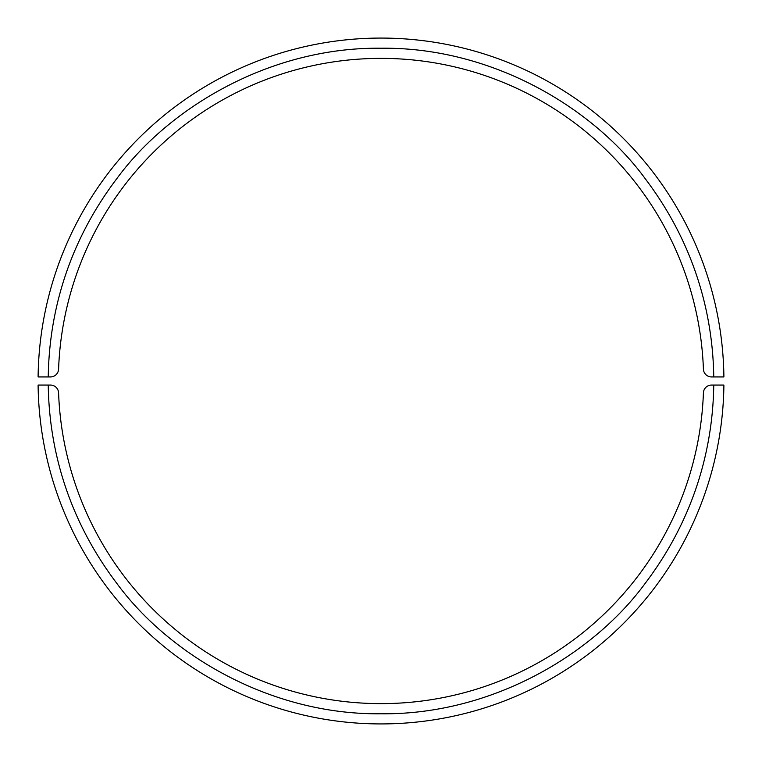 <?xml version="1.0" encoding="UTF-8"?>
<svg xmlns="http://www.w3.org/2000/svg" width="762" height="762" viewBox="0 0 762 762"><rect width="100%" height="100%" fill="white"/><g stroke="black" fill="none" stroke-linecap="round" stroke-linejoin="round"><path stroke-width="1.14" d="M720.652 376.942L718.471 376.942M38.595 376.942L38.1 376.942A342.929 342.929 0 0 1 381 38.071A342.929 342.929 0 0 1 723.9 376.942L723.405 376.942M38.1 376.942L50.473 376.942A8.115 8.115 0 0 0 58.588 369.122A322.631 322.631 0 0 1 381 58.369A322.631 322.631 0 0 1 703.412 369.122A8.115 8.115 0 0 0 711.527 376.942L723.9 376.942M58.588 369.122A322.631 322.631 0 0 1 381 58.369A322.631 322.631 0 0 1 703.412 369.122M720.652 385.058L723.9 385.058A342.929 342.929 0 0 1 381 723.929A342.929 342.929 0 0 1 38.1 385.058L43.539 385.058M41.834 385.058L41.348 385.058M723.9 385.058L711.527 385.058A8.115 8.115 0 0 0 703.412 392.878A322.631 322.631 0 0 1 381 703.631A322.631 322.631 0 0 1 58.588 392.878A8.115 8.115 0 0 0 50.473 385.058L38.1 385.058M703.412 392.878A322.631 322.631 0 0 1 381 703.631A322.631 322.631 0 0 1 58.588 392.878M48.244 376.942C49.006 322.326 63.046 249.717 116.729 178.756C168.183 108.318 269.481 46.939 381 48.225C492.519 46.939 593.817 108.318 645.271 178.756C698.954 249.717 712.994 322.326 713.756 376.942M713.756 385.058C712.994 439.674 698.954 512.283 645.271 583.244C593.817 653.682 492.519 715.061 381 713.775C269.481 715.061 168.183 653.682 116.729 583.244C63.046 512.283 49.006 439.674 48.244 385.058"/></g></svg>
